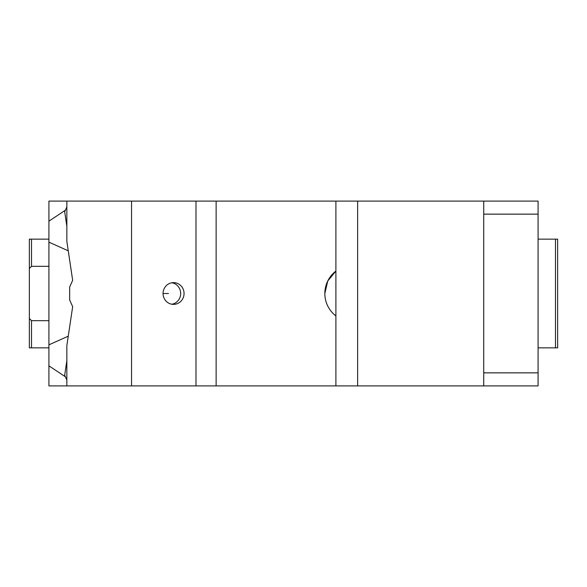 <?xml version="1.0" encoding="UTF-8"?>
<svg xmlns="http://www.w3.org/2000/svg" width="587" height="587" viewBox="0 0 587 587"><rect width="100%" height="100%" fill="white"/><g stroke="black" fill="none" stroke-linecap="round" stroke-linejoin="round"><path stroke-width="0.88" d="M555.478 347.849L555.478 239.151L557.65 239.151L557.65 347.849L538.081 347.849M538.081 239.151L555.478 239.151M483.732 201.099L538.081 201.099L538.081 214.145L483.732 214.145L483.732 201.099L357.637 201.099L357.637 385.901L335.896 385.901L335.896 201.099L357.637 201.099M538.081 372.855L483.732 372.855L483.732 385.901L538.081 385.901L538.081 214.145M483.732 372.855L483.732 214.145M483.732 385.901L357.637 385.901M48.919 266.322L31.522 266.322L29.35 268.501L29.35 239.151L48.919 239.151M31.522 266.322L31.522 239.151M29.35 268.501L29.35 318.499L31.522 320.678L48.919 320.678M48.919 347.849L29.35 347.849L29.35 318.499M31.522 347.849L31.522 320.678M68.261 250.825L48.919 242.152L48.919 201.099L66.845 201.099L66.845 241.367L72.663 280.322L69.655 287.028L69.655 299.972L72.663 306.678L66.845 345.633L66.845 385.901L48.919 385.901L48.919 365.826L65.384 376.795M48.919 365.826L48.919 242.152M48.919 344.848L68.261 336.175M65.384 210.205L48.919 221.174M324.838 293.5A28.264 28.264 0 0 1 335.896 271.077L327.751 280.997L324.838 293.5A28.264 28.264 0 0 0 335.896 315.923M335.896 201.099L66.845 201.099M335.896 385.901L195.985 385.901L195.985 201.099M66.845 226.274L64.68 211.775L66.845 206.94M66.845 360.726L64.68 375.225L66.845 380.06M171.866 304.227A10.867 10.5 90 0 0 180.679 293.5A10.867 10.5 90 0 0 171.866 282.773M184.054 293.5A10.867 10.5 90 0 0 173.554 282.633A10.867 10.5 90 0 0 163.054 293.5A10.867 10.5 90 0 0 173.554 304.367A10.867 10.5 90 0 0 184.054 293.5M195.985 385.901L131.554 385.901L131.554 201.099M131.554 385.901L66.845 385.901M168.484 293.5L163.054 293.5M216.133 385.901L216.133 201.099"/></g></svg>
